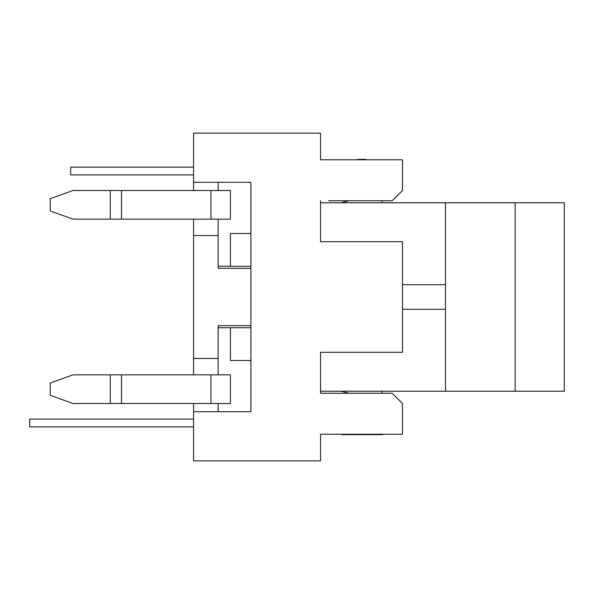 <?xml version="1.0" encoding="UTF-8"?>
<svg xmlns="http://www.w3.org/2000/svg" width="594" height="594" viewBox="0 0 594 594"><rect width="100%" height="100%" fill="white"/><g stroke="black" fill="none" stroke-linecap="round" stroke-linejoin="round"><path stroke-width="0.89" d="M193.562 419.074L29.7 419.074L29.7 426.863L193.562 426.863M193.562 174.926L70.664 174.926L70.664 167.137L193.562 167.137M328.749 200.727L392.248 200.727L402.487 190.488L402.487 159.764L320.552 159.764L320.552 133.138L193.562 133.138L193.562 182.299L250.913 182.299L250.913 411.701L193.562 411.701L193.562 403.512M382.001 393.273L382.001 391.223M515.139 391.223L564.3 391.223L564.3 202.777L445.5 202.777L445.5 391.223L515.139 391.223L515.139 202.777M193.562 411.701L193.562 460.862L320.552 460.862L320.552 434.236L402.487 434.236L402.487 403.512L392.248 393.273L320.552 393.273L320.552 391.223L445.5 391.223M341.038 391.223L349.005 393.273M382.001 202.777L382.001 200.727M349.005 200.727L341.038 202.777M402.487 284.712L445.5 284.712M402.487 309.288L445.5 309.288M320.552 393.273L320.552 352.301L402.487 352.301L402.487 241.699L320.552 241.699L320.552 200.727L320.552 202.777L445.5 202.777M250.913 360.499L230.427 360.499L230.427 327.725L218.139 327.725L218.139 325.675L250.913 325.675M365.614 159.764L365.614 159.355L357.425 159.355L357.425 159.764M366.572 434.236L366.572 434.645L341.988 434.645L341.988 434.236M382.959 434.236L382.959 434.645L366.572 434.645M358.375 434.236L358.375 434.645M250.913 268.325L218.139 268.325L218.139 219.164L210.967 219.164L210.967 190.488L73.077 190.488L50.186 198.686L50.186 210.974L73.077 219.164L210.967 219.164M218.139 235.551L193.562 235.551L193.562 219.164M218.139 358.449L193.562 358.449L193.562 235.551M218.139 182.299L218.139 190.488L210.967 190.488M193.562 190.488L193.562 182.299M218.139 190.488L230.427 190.488L230.427 219.164L218.139 219.164M193.562 374.836L193.562 358.449M218.139 327.725L218.139 374.836L73.077 374.836L50.186 383.026L50.186 395.314L73.077 403.512L218.139 403.512L218.139 411.701M218.139 374.836L230.427 374.836L230.427 403.512L218.139 403.512M230.427 327.725L250.913 327.725M250.913 266.275L230.427 266.275L230.427 233.501L250.913 233.501M230.427 266.275L218.139 266.275M110.269 219.164L110.269 190.488M121.532 219.164L121.532 190.488M110.269 374.836L110.269 403.512M121.532 374.836L121.532 403.512M210.967 374.836L210.967 403.512"/></g></svg>
